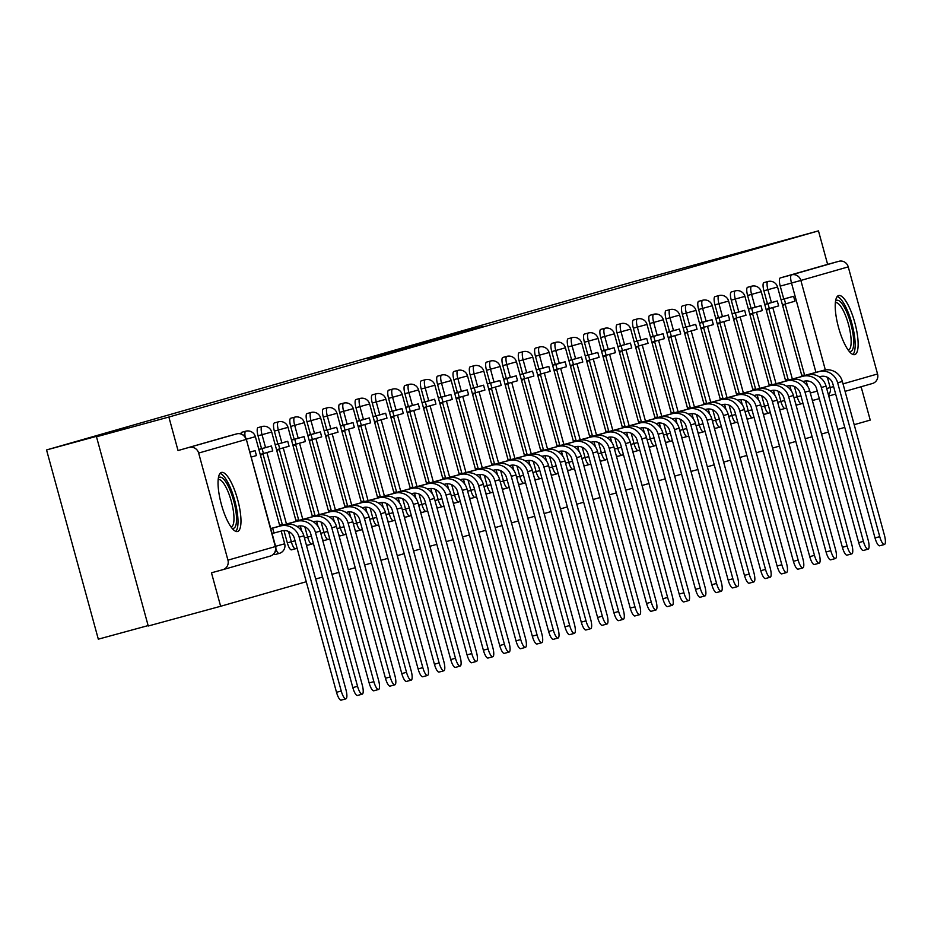 <?xml version="1.0" encoding="UTF-8"?>
<svg xmlns="http://www.w3.org/2000/svg" width="931" height="931" viewBox="0 0 931 931"><rect width="100%" height="100%" fill="white"/><g stroke="black" fill="none" stroke-linecap="round" stroke-linejoin="round"><path stroke-width="1.4" d="M366.989 358.714L435.266 340.118L366.989 358.714M795.621 403.6A7.844 2.176 74.8 0 0 797.355 404.857A7.844 2.176 74.8 0 0 797.367 404.857L801.358 403.775A7.844 2.176 -105.2 0 1 801.358 403.775A7.844 2.176 -105.2 0 1 797.204 396.804L794.376 386.47M779.305 408.278A7.844 2.176 74.8 0 0 781.039 409.535A7.844 2.176 74.8 0 0 781.051 409.535L785.042 408.453A7.844 2.176 -105.2 0 1 780.888 401.47L778.06 391.136M762.989 412.957A7.844 2.176 74.8 0 0 764.723 414.214L768.727 413.12A7.844 2.176 -105.2 0 1 764.56 406.149L761.744 395.815M746.674 417.635A7.844 2.176 74.8 0 0 748.408 418.892L752.399 417.798A7.844 2.176 -105.2 0 1 752.399 417.798A7.844 2.176 -105.2 0 1 748.245 410.827L745.417 400.493M730.346 422.313A7.844 2.176 74.8 0 0 732.08 423.57A7.844 2.176 74.8 0 0 732.092 423.57M714.03 426.992A7.844 2.176 74.8 0 0 715.764 428.248A7.844 2.176 74.8 0 0 715.776 428.248L719.768 427.154A7.844 2.176 -105.2 0 1 719.768 427.154A7.844 2.176 -105.2 0 1 715.613 420.184L712.785 409.849M697.715 431.67A7.844 2.176 74.8 0 0 699.449 432.927L703.452 431.833A7.844 2.176 -105.2 0 1 699.297 424.862L696.469 414.528M681.399 436.348A7.844 2.176 74.8 0 0 683.133 437.605A7.844 2.176 74.8 0 0 683.133 437.593M665.083 441.026A7.844 2.176 74.8 0 0 666.805 442.272A7.844 2.176 74.8 0 0 666.817 442.272L670.809 441.189A7.844 2.176 -105.2 0 1 666.654 434.218L663.826 423.884M648.756 445.705A7.844 2.176 74.8 0 0 650.49 446.95A7.844 2.176 74.8 0 0 650.501 446.95L654.493 445.868A7.844 2.176 -105.2 0 1 654.493 445.868A7.844 2.176 -105.2 0 1 650.338 438.897L647.51 428.563M632.44 450.371A7.844 2.176 74.8 0 0 634.174 451.628A7.844 2.176 74.8 0 0 634.186 451.628L638.177 450.546A7.844 2.176 -105.2 0 1 638.177 450.546A7.844 2.176 -105.2 0 1 634.023 443.575L631.195 433.229M616.124 455.05A7.844 2.176 74.8 0 0 617.858 456.306L621.85 455.212A7.844 2.176 -105.2 0 1 621.85 455.212A7.844 2.176 -105.2 0 1 617.695 448.242L614.867 437.907M599.808 459.728A7.844 2.176 74.8 0 0 601.531 460.985A7.844 2.176 74.8 0 0 601.542 460.985L605.534 459.891A7.844 2.176 -105.2 0 1 605.534 459.891A7.844 2.176 -105.2 0 1 601.379 452.92L598.552 442.586M583.481 464.406A7.844 2.176 74.8 0 0 585.215 465.663A7.844 2.176 74.8 0 0 585.227 465.663M567.165 469.084A7.844 2.176 74.8 0 0 568.899 470.341A7.844 2.176 74.8 0 0 568.911 470.341L572.902 469.247A7.844 2.176 -105.2 0 1 568.748 462.276L565.92 451.942M550.849 473.763A7.844 2.176 74.8 0 0 552.583 475.019L556.587 473.926A7.844 2.176 -105.2 0 1 552.432 466.955L549.604 456.621M534.534 478.441A7.844 2.176 74.8 0 0 536.268 479.698A7.844 2.176 74.8 0 0 536.268 479.686L540.259 478.604A7.844 2.176 -105.2 0 1 540.259 478.604A7.844 2.176 -105.2 0 1 536.105 471.633L533.277 461.299M518.218 483.119A7.844 2.176 74.8 0 0 519.94 484.376A7.844 2.176 74.8 0 0 519.952 484.364L523.944 483.282A7.844 2.176 -105.2 0 1 519.789 476.311L516.961 465.977M501.89 487.797A7.844 2.176 74.8 0 0 503.624 489.043A7.844 2.176 74.8 0 0 503.636 489.043L507.628 487.96A7.844 2.176 -105.2 0 1 507.628 487.96A7.844 2.176 -105.2 0 1 503.473 480.99L500.645 470.655M485.575 492.464A7.844 2.176 74.8 0 0 487.309 493.721A7.844 2.176 74.8 0 0 487.32 493.721L491.312 492.639A7.844 2.176 -105.2 0 1 491.312 492.639A7.844 2.176 -105.2 0 1 487.157 485.668L484.329 475.334M469.259 497.142A7.844 2.176 74.8 0 0 470.993 498.399L474.985 497.317A7.844 2.176 -105.2 0 1 474.985 497.317A7.844 2.176 -105.2 0 1 470.83 490.334L468.002 480M452.943 501.821A7.844 2.176 74.8 0 0 454.665 503.077A7.844 2.176 74.8 0 0 454.677 503.077L458.669 501.984A7.844 2.176 -105.2 0 1 458.669 501.984A7.844 2.176 -105.2 0 1 454.514 495.013L451.686 484.679M436.616 506.499A7.844 2.176 74.8 0 0 438.35 507.756A7.844 2.176 74.8 0 0 438.361 507.756M420.3 511.177A7.844 2.176 74.8 0 0 422.034 512.434A7.844 2.176 74.8 0 0 422.046 512.434L426.037 511.34A7.844 2.176 -105.2 0 1 421.883 504.369L419.055 494.035M403.984 515.855A7.844 2.176 74.8 0 0 405.718 517.112L409.721 516.018A7.844 2.176 -105.2 0 1 405.555 509.048L402.739 498.713M387.668 520.534A7.844 2.176 74.8 0 0 389.391 521.791A7.844 2.176 74.8 0 0 389.402 521.791L393.394 520.697A7.844 2.176 -105.2 0 1 393.394 520.697A7.844 2.176 -105.2 0 1 389.239 513.726L386.412 503.392M371.341 525.212A7.844 2.176 74.8 0 0 373.075 526.469A7.844 2.176 74.8 0 0 373.087 526.457L377.078 525.375A7.844 2.176 -105.2 0 1 372.924 518.404L370.096 508.07M355.025 529.89A7.844 2.176 74.8 0 0 356.759 531.135A7.844 2.176 74.8 0 0 356.771 531.135L360.763 530.053A7.844 2.176 -105.2 0 1 356.608 523.082L353.78 512.748M338.709 534.557A7.844 2.176 74.8 0 0 340.443 535.814L344.447 534.731A7.844 2.176 -105.2 0 1 340.292 527.761L337.464 517.427M322.394 539.235A7.844 2.176 74.8 0 0 324.128 540.492L328.119 539.41A7.844 2.176 -105.2 0 1 328.119 539.41A7.844 2.176 -105.2 0 1 323.965 532.439L321.137 522.093M306.078 543.913A7.844 2.176 74.8 0 0 307.8 545.17A7.844 2.176 74.8 0 0 307.812 545.17L311.804 544.076A7.844 2.176 -105.2 0 1 311.804 544.076A7.844 2.176 -105.2 0 1 307.649 537.106L304.821 526.771M283.967 530.565L287.33 542.878A7.844 2.176 74.8 0 0 291.484 549.849A7.844 2.176 74.8 0 0 291.496 549.849M273.877 553.829A7.844 2.176 74.8 0 0 275.169 554.527A7.844 2.176 74.8 0 0 275.18 554.527L279.172 553.433A7.844 2.176 -105.2 0 1 275.89 549.127M221.438 472.436A30.607 8.484 74.8 0 0 221.334 504.241A30.607 8.484 74.8 0 0 237.556 531.485A30.607 8.484 74.8 0 0 237.591 531.485A30.607 8.484 74.8 0 0 237.684 499.679A30.607 8.484 74.8 0 0 221.462 472.436A30.607 8.484 74.8 0 0 221.438 472.436M838.61 295.558A30.607 8.484 74.8 0 0 838.505 327.351A30.607 8.484 74.8 0 0 854.728 354.595A30.607 8.484 74.8 0 0 854.763 354.595A30.607 8.484 74.8 0 0 854.856 322.789A30.607 8.484 74.8 0 0 838.633 295.546A30.607 8.484 74.8 0 0 838.61 295.558M436.395 339.14L482.77 326.49L436.395 339.14M198.652 453.06L227.944 560.159A7.844 7.541 -106 0 1 222.835 569.679A7.844 7.541 -106 0 1 222.742 569.714L211.465 572.786L220.635 606.279L148.25 626.004L96.487 436.767L127.663 427.841L46.55 449.941L633.802 281.627L818.465 230.865L168.872 417.041L178.03 450.546L236.695 433.893A7.844 2.176 -105.2 0 1 236.695 433.881L225.418 436.965A7.844 2.176 -105.2 0 1 225.418 436.953A7.844 2.176 -105.2 0 1 225.43 436.953L236.695 433.881A7.844 7.541 -106 0 1 246.04 439.479L198.652 453.06A7.844 7.541 -106 0 0 189.307 447.474M96.487 436.767L168.872 417.041M383.886 353.885L450.837 335.649L383.921 353.978M383.141 354.048L466.803 331.075L383.141 354.048M807.573 386.086L806.153 380.907M804.663 375.449L785.124 304.041M783.751 298.991L780.225 286.108L791.501 283.036A7.844 2.176 -105.2 0 1 791.513 274.866L838.901 261.285A7.844 7.541 74 0 1 848.246 266.871L877.549 373.971A7.844 7.541 74 0 1 872.347 383.525L845.069 391.346L872.44 383.502M220.635 606.279L306.264 581.735M315.679 579.035L322.58 577.057M331.995 574.357L338.896 572.379M348.322 569.679L355.211 567.701M364.638 565.001L371.539 563.022M380.954 560.322L387.855 558.344M397.269 555.644L404.17 553.677M413.585 550.977L420.486 548.999M429.913 546.299L436.814 544.321M446.228 541.621L453.129 539.643M462.544 536.943L469.445 534.964M478.86 532.264L485.761 530.286M495.187 527.586L502.077 525.608M511.503 522.908L518.404 520.929M527.819 518.23L534.72 516.251M544.135 513.551L551.036 511.573M560.462 508.885L567.351 506.906M576.778 504.206L583.679 502.228M593.094 499.528L599.995 497.55M609.409 494.85L616.31 492.871M625.725 490.172L632.626 488.193M642.053 485.493L648.954 483.515M658.368 480.815L665.269 478.837M674.684 476.137L681.585 474.158M691 471.458L697.901 469.48M707.327 466.78L714.217 464.813M723.643 462.113L730.544 460.135M739.959 457.435L746.86 455.457M756.275 452.757L763.176 450.779M772.59 448.079L779.491 446.1M788.918 443.4L795.819 441.422M805.234 438.722L812.135 436.744M821.549 434.044L828.45 432.065M837.865 429.366L844.766 427.387M854.192 424.687L870.229 420.09L861.105 386.749M148.145 625.585L98.314 639.166L46.55 449.941M818.465 230.865L827.624 264.357L838.901 261.285M281.104 525.48L280.894 524.723L279.568 525.107M261.739 454.712L260.401 455.073L261.739 454.712L261.576 454.072M260.191 449.033L258.853 449.417M297.42 520.801L297.222 520.045L295.883 520.429M276.728 450.418L278.066 450.034L276.716 450.395M278.066 450.034L277.892 449.394M276.507 444.355L275.169 444.739M313.747 516.123L313.538 515.367L312.199 515.751M294.382 445.355L293.044 445.716L294.382 445.355L294.208 444.715M292.869 445.088L305.391 441.538L304.053 436.616L291.496 440.06M330.063 511.445L329.853 510.688L328.515 511.072M310.698 440.677L309.36 441.038L310.698 440.677L310.523 440.049M309.15 434.998L307.812 435.382M346.379 506.767L346.169 506.01L344.831 506.394M325.687 436.383L327.014 435.999L325.675 436.36M327.014 435.999L326.839 435.371M325.466 430.32L324.128 430.704M362.694 502.1L362.485 501.344L361.158 501.716M342.003 431.705L343.341 431.321L341.991 431.693M343.341 431.321L343.167 430.692M341.782 425.642L340.443 426.026M379.01 497.422L378.812 496.665L377.474 497.049M359.657 426.642L358.319 427.015L359.657 426.642L359.482 426.014M358.098 420.975L356.771 421.347M395.338 492.743L395.128 491.987L393.79 492.371M375.973 421.964L374.634 422.337L375.973 421.964L375.798 421.336M374.425 416.297L373.087 416.681M411.653 488.065L411.444 487.309L410.106 487.693M392.288 417.297L390.95 417.658L392.288 417.297L392.114 416.657M390.741 411.618L389.402 412.002M427.969 483.387L427.76 482.63L426.433 483.014M407.278 413.003L408.604 412.619L407.266 412.98M408.604 412.619L408.441 411.979M407.056 406.94L405.718 407.324M444.285 478.709L444.087 477.952L442.749 478.336M424.932 407.941L423.593 408.302L424.932 407.941L424.757 407.301M423.372 402.262L422.034 402.646M460.612 474.03L460.403 473.274L459.064 473.658M441.247 403.263L439.909 403.623L441.247 403.263L441.073 402.623M439.735 402.995L452.268 399.446L450.918 394.523L438.361 397.968M476.928 469.352L476.719 468.596L475.38 468.98M456.225 398.968L457.563 398.584L456.225 398.945M457.563 398.584L457.389 397.944M456.015 392.905L454.677 393.289M493.244 464.674L493.034 463.917L491.696 464.301M473.879 393.906L472.541 394.267L473.879 393.906L473.704 393.278M472.331 388.227L470.993 388.611M509.56 460.007L509.35 459.239L508.023 459.623M488.868 389.612L490.206 389.228L488.856 389.6M490.206 389.228L490.032 388.599M488.647 383.549L487.309 383.933M525.887 455.329L525.678 454.572L524.339 454.945M506.522 384.55L505.184 384.922L506.522 384.55L506.348 383.921M504.963 378.882L503.636 379.254M542.203 450.651L541.993 449.894L540.655 450.278M522.838 379.871L521.5 380.244L522.838 379.871L522.663 379.243M521.29 374.204L519.952 374.576M558.519 445.972L558.309 445.216L556.971 445.6M537.827 375.577L539.154 375.193L537.815 375.565M539.154 375.193L538.979 374.565M537.606 369.526L536.268 369.91M574.834 441.294L574.625 440.538L573.298 440.922M555.481 370.526L554.131 370.887L555.481 370.526L555.307 369.886M553.922 364.847L552.583 365.231M591.15 436.616L590.952 435.859L589.614 436.243M571.797 365.848L570.459 366.209L571.797 365.848L571.622 365.208M570.238 360.169L568.911 360.553M607.478 431.937L607.268 431.181L605.93 431.565M586.774 361.554L588.113 361.17L586.774 361.531M588.113 361.17L587.938 360.53M586.565 355.491L585.227 355.875M623.793 427.259L623.584 426.503L622.245 426.887M604.428 356.492L603.09 356.852L604.428 356.492L604.254 355.851M602.881 350.812L601.542 351.196M640.109 422.581L639.9 421.824L638.573 422.209M619.418 352.197L620.744 351.813L619.406 352.174M620.744 351.813L620.581 351.185M619.196 346.134L617.858 346.518M656.425 417.914L656.227 417.146L654.889 417.53M635.733 347.519L637.072 347.135L635.722 347.496M637.072 347.135L636.897 346.507M635.512 341.456L634.174 341.84M672.752 413.236L672.543 412.48L671.204 412.852M653.387 342.457L652.049 342.829L653.387 342.457L653.213 341.828M651.828 336.778L650.501 337.162M689.068 408.558L688.859 407.801L687.52 408.185M668.365 338.162L669.703 337.778L668.365 338.151M669.703 337.778L669.529 337.15M668.155 332.111L666.817 332.483M705.384 403.879L705.174 403.123L703.836 403.507M686.019 333.1L684.681 333.473L686.019 333.1L685.844 332.472M684.471 327.433L683.133 327.817M721.7 399.201L721.49 398.445L720.163 398.829M702.346 328.434L700.996 328.794L702.346 328.434L702.172 327.793M700.787 322.754L699.449 323.138M738.015 394.523L737.817 393.766L736.479 394.15M717.324 324.139L718.662 323.755L717.324 324.116M718.662 323.755L718.488 323.115M717.103 318.076L715.776 318.46M754.343 389.845L754.133 389.088L752.795 389.472M734.978 319.077L733.64 319.438L734.978 319.077L734.803 318.437M733.43 313.398L732.092 313.782M770.659 385.166L770.449 384.41L769.111 384.794M749.955 314.783L751.294 314.399L749.955 314.759M751.294 314.399L751.119 313.759M749.746 308.72L748.408 309.104M786.974 380.488L786.765 379.732L785.438 380.116M767.61 309.72L766.271 310.081L767.61 309.72L767.447 309.08M766.097 309.453L778.63 305.903L777.28 300.981L764.723 304.425M791.257 390.764L789.837 385.585M788.336 380.116L768.808 308.72M767.423 303.669L763.897 290.786L767.9 289.692A7.844 2.176 -105.2 0 1 767.935 281.523L763.932 282.617A7.844 2.176 74.8 0 0 763.897 290.786M774.941 395.442L773.521 390.264M772.02 384.794L752.492 313.386M751.108 308.347L747.581 295.464L751.585 294.371A7.844 2.176 -105.2 0 1 751.608 286.201L747.616 287.295A7.844 2.176 74.8 0 0 747.581 295.464M758.614 400.121L757.194 394.942M755.704 389.472L736.165 318.065M734.792 313.025L731.266 300.143L735.269 299.049A7.844 2.176 -105.2 0 1 735.292 290.879L731.289 291.973A7.844 2.176 74.8 0 0 731.266 300.143M742.298 404.799L740.878 399.608M739.389 394.15L719.849 322.743M718.476 317.704L714.95 304.821L718.953 303.727A7.844 2.176 -105.2 0 1 718.976 295.558L714.973 296.652A7.844 2.176 74.8 0 0 714.95 304.821M725.982 409.477L724.562 404.287M723.073 398.829L703.533 327.421M702.149 322.382L698.622 309.499L702.626 308.405A7.844 2.176 -105.2 0 1 702.661 300.236L698.657 301.318A7.844 2.176 74.8 0 0 698.622 309.499M709.666 414.155L708.247 408.965M706.745 403.507L687.218 332.099M685.833 327.06L682.307 314.166L686.31 313.084A7.844 2.176 -105.2 0 1 686.345 304.914L682.342 305.996A7.844 2.176 74.8 0 0 682.307 314.166M693.339 418.834L691.919 413.643M690.43 408.185L670.89 336.778M669.517 331.739L665.991 318.844L669.994 317.762A7.844 2.176 -105.2 0 1 670.017 309.592L666.026 310.675A7.844 2.176 74.8 0 0 665.991 318.844M677.023 423.512L675.603 418.322M674.114 412.864L654.574 341.456M653.201 336.417L649.675 323.523L653.678 322.44A7.844 2.176 -105.2 0 1 653.702 314.259L649.698 315.353A7.844 2.176 74.8 0 0 649.675 323.523M660.707 428.179L659.288 423M657.798 417.542L638.259 346.134M636.885 341.083L633.359 328.201L637.351 327.107A7.844 2.176 -105.2 0 1 637.386 318.937L633.383 320.031A7.844 2.176 74.8 0 0 633.359 328.201M644.392 432.857L642.972 427.678M641.471 422.209L621.943 350.812M620.558 345.762L617.032 332.879L621.035 331.785A7.844 2.176 -105.2 0 1 621.07 323.616L617.067 324.71A7.844 2.176 74.8 0 0 617.032 332.879M628.064 437.535L626.656 432.356M625.155 426.887L605.627 355.479M604.242 350.44L600.716 337.557L604.719 336.463A7.844 2.176 -105.2 0 1 604.743 328.294L600.751 329.388A7.844 2.176 74.8 0 0 600.716 337.557M611.748 442.213L610.329 437.035M608.839 431.565L589.3 360.157M587.927 355.118L584.4 342.236L588.404 341.142A7.844 2.176 -105.2 0 1 588.427 332.972L584.424 334.066A7.844 2.176 74.8 0 0 584.4 342.236M595.433 446.892L594.013 441.701M592.523 436.243L572.984 364.836M571.611 359.797L568.085 346.914L572.076 345.82A7.844 2.176 -105.2 0 1 572.111 337.65L568.108 338.744A7.844 2.176 74.8 0 0 568.085 346.914M579.117 451.57L577.697 446.38M576.196 440.922L556.668 369.514M555.283 364.475L551.757 351.592L555.76 350.498A7.844 2.176 -105.2 0 1 555.795 342.329L551.792 343.411A7.844 2.176 74.8 0 0 551.757 351.592M562.801 456.248L561.381 451.058M559.88 445.6L540.352 374.192M538.968 369.153L535.441 356.259L539.445 355.177A7.844 2.176 -105.2 0 1 539.48 347.007L535.476 348.089A7.844 2.176 74.8 0 0 535.441 356.259M546.474 460.926L545.054 455.736M543.564 450.278L524.025 378.87M522.652 373.831L519.126 360.937L523.129 359.855A7.844 2.176 -105.2 0 1 523.152 351.685L519.149 352.768A7.844 2.176 74.8 0 0 519.126 360.937M530.158 465.605L528.738 460.414M527.249 454.956L507.709 383.549M506.336 378.51L502.81 365.615L506.813 364.533A7.844 2.176 -105.2 0 1 506.836 356.352L502.833 357.446A7.844 2.176 74.8 0 0 502.81 365.615M513.842 470.271L512.422 465.093M510.933 459.635L491.393 388.227M490.009 383.176L486.494 370.294L490.486 369.2A7.844 2.176 -105.2 0 1 490.521 361.03L486.517 362.124A7.844 2.176 74.8 0 0 486.494 370.294M497.526 474.95L496.107 469.771M494.605 464.301L475.078 392.905M473.693 387.855L470.167 374.972L474.17 373.878A7.844 2.176 -105.2 0 1 474.205 365.708L470.202 366.802A7.844 2.176 74.8 0 0 470.167 374.972M481.199 479.628L479.791 474.449M478.29 468.98L458.762 397.584M457.377 392.533L453.851 379.65L457.854 378.556A7.844 2.176 -105.2 0 1 457.877 370.387L453.886 371.481A7.844 2.176 74.8 0 0 453.851 379.65M464.883 484.306L463.463 479.128M461.974 473.658L442.434 402.25M441.061 397.211L437.535 384.328L441.538 383.235A7.844 2.176 -105.2 0 1 441.562 375.065L437.558 376.159A7.844 2.176 74.8 0 0 437.535 384.328M448.567 488.984L447.148 483.806M445.658 478.336L426.119 406.928M424.745 401.889L421.219 389.007L425.211 387.913A7.844 2.176 -105.2 0 1 425.246 379.743L421.243 380.837A7.844 2.176 74.8 0 0 421.219 389.007M432.252 493.663L430.832 488.472M429.331 483.014L409.803 411.607M408.418 406.568L404.892 393.685L408.895 392.591A7.844 2.176 -105.2 0 1 408.93 384.422L404.927 385.515A7.844 2.176 74.8 0 0 404.892 393.685M415.924 498.341L414.516 493.151M413.015 487.693L393.487 416.285M392.102 411.246L388.576 398.363L392.579 397.269A7.844 2.176 -105.2 0 1 392.603 389.1L388.611 390.182A7.844 2.176 74.8 0 0 388.576 398.363M399.608 503.019L398.189 497.829M396.699 492.371L377.16 420.963M375.787 415.924L372.26 403.03L376.264 401.948A7.844 2.176 -105.2 0 1 376.287 393.778L372.284 394.86A7.844 2.176 74.8 0 0 372.26 403.03M383.293 507.698L381.873 502.507M380.383 497.049L360.844 425.642M359.471 420.603L355.945 407.708L359.936 406.626A7.844 2.176 -105.2 0 1 359.971 398.456L355.968 399.539A7.844 2.176 74.8 0 0 355.945 407.708M366.977 512.376L365.557 507.186M364.068 501.728L344.528 430.32M343.143 425.269L339.617 412.386L343.62 411.304A7.844 2.176 -105.2 0 1 343.655 403.123L339.652 404.217A7.844 2.176 74.8 0 0 339.617 412.386M350.661 517.042L349.241 511.864M347.74 506.406L328.212 434.998M326.828 429.947L323.301 417.065L327.305 415.971A7.844 2.176 -105.2 0 1 327.34 407.801L323.336 408.895A7.844 2.176 74.8 0 0 323.301 417.065M334.334 521.721L332.914 516.542M331.424 511.072L311.885 439.676M310.512 434.626L306.986 421.743L310.989 420.649A7.844 2.176 -105.2 0 1 311.012 412.48L307.021 413.573A7.844 2.176 74.8 0 0 306.986 421.743M318.018 526.399L316.598 521.22M315.109 515.751L295.569 444.343M294.196 439.304L290.67 426.421L294.673 425.327A7.844 2.176 -105.2 0 1 294.696 417.158L290.693 418.252A7.844 2.176 74.8 0 0 290.67 426.421M301.702 531.077L300.282 525.899M298.793 520.429L279.253 449.021M277.869 443.982L274.354 431.1L278.346 430.006A7.844 2.176 -105.2 0 1 278.381 421.836L274.377 422.93A7.844 2.176 74.8 0 0 274.354 431.1M282.465 525.107L262.938 453.7M261.553 448.661L258.027 435.778L262.03 434.684A7.844 2.176 -105.2 0 1 262.065 426.514L258.062 427.608A7.844 2.176 74.8 0 0 258.027 435.778M782.377 299.363L781.039 299.747M803.29 375.81L803.092 375.053L801.754 375.437M783.937 305.042L782.599 305.403L783.937 305.042L783.762 304.414M245.167 436.918A7.844 2.176 -105.2 0 1 245.737 431.193L241.746 432.275A7.844 2.176 74.8 0 0 240.92 433.916M813.671 400.179L819.303 398.654L813.682 400.179A7.844 2.176 -105.2 0 1 813.671 400.179A7.844 2.176 -105.2 0 1 811.948 398.934M827.624 264.357L780.236 277.938A7.844 2.176 74.8 0 0 780.225 286.108M178.03 450.546L225.418 436.965M373.308 356.934L436.662 339.64L373.319 356.969M403.775 348.334L421.371 343.551L403.775 348.334M345.913 698.844L341.177 700.135A8.833 2.444 -105.2 0 1 336.51 692.292L341.235 691A8.833 2.444 74.8 0 0 345.913 698.844A8.833 2.444 74.8 0 0 345.936 689.65L303.855 535.814A15.699 15.082 -106 0 0 285.165 524.642L270.723 528.54M341.235 691L299.154 537.164A15.699 15.082 -106 0 0 280.452 525.992L272.643 528.121L273.982 533.032L281.802 530.903A10.59 10.183 74 0 1 294.417 538.444L336.51 692.292M273.982 533.032L272.096 533.579M251.172 457.086L256.444 455.573L255.094 450.651L249.822 452.163M255.094 450.651L249.811 452.094M272.643 528.121L270.758 528.657M218.343 478.127A26.487 7.343 -105.2 0 1 228.246 486.18A26.487 7.343 -105.2 0 1 236.218 513.772A26.487 7.343 -105.2 0 1 231.982 528.168M231.051 526.946A24.52 6.796 74.8 0 0 231.237 526.911A24.52 6.796 74.8 0 0 233.681 513.458A24.52 6.796 74.8 0 0 218.343 479.593A24.52 6.796 74.8 0 0 218.168 479.64M235.799 531.357A30.409 8.437 74.8 0 0 237.638 515.402A30.409 8.437 74.8 0 0 220.019 473.437M835.514 301.237A26.487 7.343 -105.2 0 1 845.418 309.301A26.487 7.343 -105.2 0 1 853.39 336.882A26.487 7.343 -105.2 0 1 849.153 351.278M848.222 350.056A24.52 6.796 74.8 0 0 848.409 350.021A24.52 6.796 74.8 0 0 850.853 336.568A24.52 6.796 74.8 0 0 835.514 302.703A24.52 6.796 74.8 0 0 835.34 302.761M852.971 354.467A30.409 8.437 74.8 0 0 854.809 338.523A30.409 8.437 74.8 0 0 837.19 296.547M362.229 694.165L357.504 695.457A8.833 2.444 -105.2 0 1 352.826 687.613L357.551 686.322A8.833 2.444 74.8 0 0 362.229 694.165A8.833 2.444 74.8 0 0 362.264 684.972L320.171 531.135A15.699 15.082 -106 0 0 301.481 519.964L279.766 525.84M297.07 526.515L298.118 526.224A10.59 10.183 74 0 1 310.733 533.777L352.826 687.613M260.226 454.444L272.76 450.895L271.41 445.972L258.888 449.522M271.41 445.972L260.133 449.045M263.45 453.56L262.1 448.637M357.551 686.322L315.469 532.485A15.699 15.082 -106 0 0 296.78 521.313L279.8 525.968M288.959 523.443L289.145 524.13M378.545 689.487L373.82 690.779A8.833 2.444 -105.2 0 1 369.142 682.935L373.866 681.655A8.833 2.444 74.8 0 0 378.545 689.487A8.833 2.444 74.8 0 0 378.58 680.305L336.487 526.457A15.699 15.082 -106 0 0 317.797 515.285L296.081 521.174M313.386 521.837L314.445 521.558A10.59 10.183 74 0 1 327.06 529.099L369.142 682.935M276.554 449.766L289.076 446.217L287.737 441.294L275.204 444.843M287.737 441.294L276.46 444.366M279.766 448.882L278.427 443.971M373.866 681.655L331.785 527.807A15.699 15.082 -106 0 0 313.095 516.635L296.116 521.29M305.275 518.765L305.461 519.451M394.86 684.82L390.136 686.1A8.833 2.444 -105.2 0 1 385.457 678.257L390.194 676.977A8.833 2.444 74.8 0 0 394.86 684.82A8.833 2.444 74.8 0 0 394.895 675.627L352.814 521.779A15.699 15.082 -106 0 0 334.124 510.607L312.397 516.496M329.702 517.159L330.761 516.88A10.59 10.183 74 0 1 343.376 524.421L385.457 678.257M304.053 436.616L291.519 440.165M296.081 444.203L294.743 439.292M390.194 676.977L348.101 523.129A15.699 15.082 -106 0 0 329.411 511.957L312.432 516.612M321.591 514.087L321.777 514.773M411.188 680.142L406.451 681.422A8.833 2.444 -105.2 0 1 401.785 673.578L406.51 672.298A8.833 2.444 74.8 0 0 411.188 680.142A8.833 2.444 74.8 0 0 411.211 670.948L369.13 517.101A15.699 15.082 -106 0 0 350.44 505.929L328.724 511.817M346.018 512.481L347.077 512.201A10.59 10.183 74 0 1 359.692 519.742L401.785 673.578M309.185 440.41L321.719 436.86L320.369 431.937L307.835 435.487M320.369 431.937L309.092 435.01M312.409 439.537L311.059 434.614M406.51 672.298L364.417 518.451A15.699 15.082 -106 0 0 345.727 507.279L328.748 511.934M337.906 509.408L338.104 510.095M427.504 675.464L422.779 676.756A8.833 2.444 -105.2 0 1 418.1 668.912L422.825 667.62A8.833 2.444 74.8 0 0 427.504 675.464A8.833 2.444 74.8 0 0 427.538 666.27L385.446 512.422A15.699 15.082 -106 0 0 366.756 501.25L345.04 507.139M362.345 507.814L363.393 507.523A10.59 10.183 74 0 1 376.008 515.064L418.1 668.912M325.501 435.731L338.034 432.182L336.685 427.271L324.163 430.809M336.685 427.271L325.408 430.343M328.724 434.858L327.375 429.936M422.825 667.62L380.744 513.772A15.699 15.082 -106 0 0 362.054 502.6L345.075 507.255M354.234 504.73L354.42 505.417M443.819 670.785L439.095 672.077A8.833 2.444 -105.2 0 1 434.416 664.234L439.141 662.942A8.833 2.444 74.8 0 0 443.819 670.785A8.833 2.444 74.8 0 0 443.854 661.592L401.761 507.744A15.699 15.082 -106 0 0 383.072 496.572L361.356 502.461M378.661 503.136L379.72 502.845A10.59 10.183 74 0 1 392.335 510.386L434.416 664.234M341.817 431.053L354.35 427.504L353 422.593L340.478 426.13M353 422.593L341.735 425.665M345.04 430.18L343.69 425.258M439.141 662.942L397.06 509.094A15.699 15.082 -106 0 0 378.37 497.922L361.391 502.589M370.55 500.052L370.736 500.738M460.135 666.107L455.41 667.399A8.833 2.444 -105.2 0 1 450.732 659.555L455.468 658.264A8.833 2.444 74.8 0 0 460.135 666.107A8.833 2.444 74.8 0 0 460.17 656.914L418.089 503.077A15.699 15.082 -106 0 0 399.399 491.894L377.672 497.782M394.977 498.457L396.036 498.166A10.59 10.183 74 0 1 408.651 505.708L450.732 659.555M358.144 426.375L370.666 422.837L369.328 417.914L356.794 421.452M369.328 417.914L358.051 420.987M361.356 425.502L360.018 420.579M455.468 658.264L413.376 504.416A15.699 15.082 -106 0 0 394.686 493.244L377.707 497.91M386.865 495.373L387.052 496.06M476.451 661.429L471.726 662.721A8.833 2.444 -105.2 0 1 467.059 654.877L471.784 653.585A8.833 2.444 74.8 0 0 476.451 661.429A8.833 2.444 74.8 0 0 476.486 652.235L434.405 498.399A15.699 15.082 -106 0 0 415.715 487.216L393.999 493.104M411.293 493.779L412.352 493.488A10.59 10.183 74 0 1 424.967 501.029L467.059 654.877M374.46 421.696L386.993 418.159L385.643 413.236L373.11 416.785M385.643 413.236L374.367 416.308M377.683 420.824L376.333 415.901M471.784 653.585L429.691 499.749A15.699 15.082 -106 0 0 411.002 488.566L394.022 493.232M403.181 490.695L403.379 491.393M492.778 656.751L488.042 658.042A8.833 2.444 -105.2 0 1 483.375 650.199L488.1 648.907A8.833 2.444 74.8 0 0 492.778 656.751A8.833 2.444 74.8 0 0 492.813 647.557L450.72 493.721A15.699 15.082 -106 0 0 432.031 482.549L410.315 488.426M427.62 489.101L428.667 488.81A10.59 10.183 74 0 1 441.282 496.351L483.375 650.199M390.776 417.018L403.309 413.48L401.959 408.558L389.426 412.107M401.959 408.558L390.683 411.63M393.999 416.145L392.649 411.223M488.1 648.907L446.019 495.071A15.699 15.082 -106 0 0 427.329 483.887L410.35 488.554M419.509 486.029L419.695 486.715M509.094 652.072L504.369 653.364A8.833 2.444 -105.2 0 1 499.691 645.52L504.416 644.229A8.833 2.444 74.8 0 0 509.094 652.072A8.833 2.444 74.8 0 0 509.129 642.879L467.036 489.043A15.699 15.082 -106 0 0 448.346 477.871L426.631 483.748M443.936 484.423L444.983 484.132A10.59 10.183 74 0 1 457.598 491.673L499.691 645.52M407.091 412.352L419.625 408.802L418.275 403.879L405.753 407.429M418.275 403.879L407.01 406.952M410.315 411.467L408.965 406.544M504.416 644.229L462.335 490.393A15.699 15.082 -106 0 0 443.645 479.221L426.666 483.876M435.824 481.35L436.011 482.037M525.41 647.394L520.685 648.686A8.833 2.444 -105.2 0 1 516.007 640.842L520.732 639.55A8.833 2.444 74.8 0 0 525.41 647.394A8.833 2.444 74.8 0 0 525.445 638.212L483.364 484.364A15.699 15.082 -106 0 0 464.662 473.192L442.947 479.081M460.251 479.744L461.31 479.453A10.59 10.183 74 0 1 473.926 487.006L516.007 640.842M423.419 407.673L435.941 404.124L434.602 399.201L422.069 402.751M434.602 399.201L423.326 402.273M426.631 406.789L425.292 401.866M520.732 639.55L478.65 485.714A15.699 15.082 -106 0 0 459.961 474.542L442.981 479.197M452.14 476.672L452.326 477.359M541.726 642.727L537.001 644.008A8.833 2.444 -105.2 0 1 532.323 636.164L537.059 634.884A8.833 2.444 74.8 0 0 541.726 642.727A8.833 2.444 74.8 0 0 541.761 633.534L499.679 479.686A15.699 15.082 -106 0 0 480.99 468.514L459.262 474.403M476.567 475.066L477.626 474.787A10.59 10.183 74 0 1 490.241 482.328L532.323 636.164M450.918 394.523L438.385 398.072M442.958 402.111L441.608 397.2M537.059 634.884L494.966 481.036A15.699 15.082 -106 0 0 476.276 469.864L459.297 474.519M468.456 471.994L468.642 472.68M558.053 638.049L553.317 639.329A8.833 2.444 -105.2 0 1 548.65 631.486L553.375 630.206A8.833 2.444 74.8 0 0 558.053 638.049A8.833 2.444 74.8 0 0 558.076 628.856L515.995 475.008A15.699 15.082 -106 0 0 497.305 463.836L475.59 469.724M492.883 470.388L493.942 470.108A10.59 10.183 74 0 1 506.557 477.65L548.65 631.486M456.05 398.317L468.584 394.767L467.234 389.845L454.7 393.394M467.234 389.845L455.957 392.917M459.274 397.432L457.924 392.521M553.375 630.206L511.282 476.358A15.699 15.082 -106 0 0 492.592 465.186L475.625 469.841M484.772 467.315L484.97 468.002M574.369 633.371L569.644 634.651A8.833 2.444 -105.2 0 1 564.966 626.819L569.691 625.527A8.833 2.444 74.8 0 0 574.369 633.371A8.833 2.444 74.8 0 0 574.404 624.177L532.311 470.33A15.699 15.082 -106 0 0 513.621 459.158L491.905 465.046M509.21 465.709L510.258 465.43A10.59 10.183 74 0 1 522.873 472.971L564.966 626.819M472.366 393.638L484.9 390.089L483.55 385.178L471.028 388.716M483.55 385.178L472.273 388.25M475.59 392.766L474.24 387.843M569.691 625.527L527.609 471.68A15.699 15.082 -106 0 0 508.92 460.508L491.94 465.163M501.099 462.637L501.285 463.324M590.685 628.693L585.96 629.984A8.833 2.444 -105.2 0 1 581.281 622.141L586.006 620.849A8.833 2.444 74.8 0 0 590.685 628.693A8.833 2.444 74.8 0 0 590.72 619.499L548.627 465.651A15.699 15.082 -106 0 0 529.937 454.479L508.221 460.368M525.526 461.043L526.585 460.752A10.59 10.183 74 0 1 539.2 468.293L581.281 622.141M488.694 388.96L501.215 385.411L499.877 380.5L487.344 384.038M499.877 380.5L488.6 383.572M491.905 388.087L490.567 383.165M586.006 620.849L543.925 467.001A15.699 15.082 -106 0 0 525.235 455.829L508.256 460.484M517.415 457.959L517.601 458.646M607 624.014L602.276 625.306A8.833 2.444 -105.2 0 1 597.597 617.462L602.334 616.171A8.833 2.444 74.8 0 0 607 624.014A8.833 2.444 74.8 0 0 607.035 614.821L564.954 460.973A15.699 15.082 -106 0 0 546.264 449.801L524.537 455.69M541.842 456.365L542.901 456.074A10.59 10.183 74 0 1 555.516 463.615L597.597 617.462M505.009 384.282L517.531 380.744L516.193 375.821L503.659 379.359M516.193 375.821L504.916 378.894M508.221 383.409L506.883 378.486M602.334 616.171L560.241 462.323A15.699 15.082 -106 0 0 541.551 451.151L524.572 455.818M533.731 453.281L533.917 453.967M623.328 619.336L618.591 620.628A8.833 2.444 -105.2 0 1 613.925 612.784L618.65 611.492A8.833 2.444 74.8 0 0 623.328 619.336A8.833 2.444 74.8 0 0 623.351 610.142L581.27 456.306A15.699 15.082 -106 0 0 562.58 445.123L540.864 451.011M558.158 451.686L559.217 451.395A10.59 10.183 74 0 1 571.832 458.936L613.925 612.784M521.325 379.604L533.859 376.066L532.509 371.143L519.975 374.693M532.509 371.143L521.232 374.215M524.549 378.731L523.199 373.808M618.65 611.492L576.557 457.656A15.699 15.082 -106 0 0 557.867 446.473L540.888 451.139M550.046 448.602L550.244 449.301M639.644 614.658L634.907 615.95A8.833 2.444 -105.2 0 1 630.24 608.106L634.965 606.814A8.833 2.444 74.8 0 0 639.644 614.658A8.833 2.444 74.8 0 0 639.678 605.464L597.586 451.628A15.699 15.082 -106 0 0 578.896 440.456L557.18 446.333M574.485 447.008L575.533 446.717A10.59 10.183 74 0 1 588.148 454.258L630.24 608.106M537.641 374.925L550.174 371.388L548.825 366.465L536.303 370.014M548.825 366.465L537.548 369.537M540.864 374.053L539.515 369.13M634.965 606.814L592.884 452.978A15.699 15.082 -106 0 0 574.194 441.794L557.215 446.461M566.374 443.936L566.56 444.622M655.959 609.98L651.235 611.271A8.833 2.444 -105.2 0 1 646.556 603.428L651.281 602.136A8.833 2.444 74.8 0 0 655.959 609.98A8.833 2.444 74.8 0 0 655.994 600.786L613.901 446.95A15.699 15.082 -106 0 0 595.212 435.778L573.496 441.655M590.801 442.33L591.848 442.039A10.59 10.183 74 0 1 604.475 449.58L646.556 603.428M553.957 370.259L566.49 366.709L565.14 361.787L552.618 365.336M565.14 361.787L553.875 364.859M557.18 369.374L555.83 364.452M651.281 602.136L609.2 448.3A15.699 15.082 -106 0 0 590.51 437.128L573.531 441.783M582.69 439.257L582.876 439.944M672.275 605.301L667.55 606.593A8.833 2.444 -105.2 0 1 662.872 598.749L667.608 597.458A8.833 2.444 74.8 0 0 672.275 605.301A8.833 2.444 74.8 0 0 672.31 596.119L630.229 442.272A15.699 15.082 -106 0 0 611.539 431.1L589.812 436.976M607.117 437.651L608.176 437.361A10.59 10.183 74 0 1 620.791 444.913L662.872 598.749M570.284 365.58L582.806 362.031L581.468 357.108L568.934 360.658M581.468 357.108L570.191 360.181M573.496 364.696L572.158 359.773M667.608 597.458L625.516 443.622A15.699 15.082 -106 0 0 606.826 432.45L589.847 437.105M599.005 434.579L599.192 435.266M688.591 600.623L683.866 601.915A8.833 2.444 -105.2 0 1 679.188 594.071L683.924 592.791A8.833 2.444 74.8 0 0 688.591 600.623A8.833 2.444 74.8 0 0 688.626 591.441L646.545 437.593A15.699 15.082 -106 0 0 627.855 426.421L606.128 432.31M623.433 432.973L624.492 432.694A10.59 10.183 74 0 1 637.107 440.235L679.188 594.071M586.6 360.902L599.133 357.353L597.783 352.43L585.25 355.979M597.783 352.43L586.507 355.502M589.823 360.018L588.473 355.107M683.924 592.791L641.831 438.943A15.699 15.082 -106 0 0 623.142 427.771L606.162 432.426M615.321 429.901L615.507 430.588M704.918 595.956L700.182 597.237A8.833 2.444 -105.2 0 1 695.515 589.393L700.24 588.113A8.833 2.444 74.8 0 0 704.918 595.956A8.833 2.444 74.8 0 0 704.942 586.763L662.86 432.915A15.699 15.082 -106 0 0 644.171 421.743L622.455 427.632M639.76 428.295L640.807 428.016A10.59 10.183 74 0 1 653.422 435.557L695.515 589.393M602.916 356.224L615.449 352.674L614.099 347.752L601.566 351.301M614.099 347.752L602.822 350.824M606.139 355.339L604.789 350.428M700.24 588.113L658.159 434.265A15.699 15.082 -106 0 0 639.469 423.093L622.49 427.748M631.649 425.223L631.835 425.909M721.234 591.278L716.509 592.558A8.833 2.444 -105.2 0 1 711.831 584.715L716.556 583.434A8.833 2.444 74.8 0 0 721.234 591.278A8.833 2.444 74.8 0 0 721.269 582.084L679.176 428.237A15.699 15.082 -106 0 0 660.486 417.065L638.771 422.953M656.076 423.617L657.123 423.337A10.59 10.183 74 0 1 669.738 430.878L711.831 584.715M619.231 351.546L631.765 347.996L630.415 343.074L617.893 346.623M630.415 343.074L619.138 346.146M622.455 350.673L621.105 345.75M716.556 583.434L674.475 429.587A15.699 15.082 -106 0 0 655.785 418.415L638.806 423.07M647.964 420.544L648.151 421.231M737.55 586.6L732.825 587.892A8.833 2.444 -105.2 0 1 728.147 580.048L732.872 578.756A8.833 2.444 74.8 0 0 737.55 586.6A8.833 2.444 74.8 0 0 737.585 577.406L695.492 423.558A15.699 15.082 -106 0 0 676.802 412.386L655.087 418.275M672.391 418.95L673.45 418.659A10.59 10.183 74 0 1 686.066 426.2L728.147 580.048M635.559 346.867L648.081 343.318L646.742 338.407L634.209 341.945M646.742 338.407L635.466 341.479M638.771 345.995L637.432 341.072M732.872 578.756L690.79 424.908A15.699 15.082 -106 0 0 672.101 413.736L655.121 418.391M664.28 415.866L664.466 416.553M753.866 581.922L749.141 583.213A8.833 2.444 -105.2 0 1 744.463 575.37L749.199 574.078A8.833 2.444 74.8 0 0 753.866 581.922A8.833 2.444 74.8 0 0 753.901 572.728L711.819 418.88A15.699 15.082 -106 0 0 693.13 407.708L671.402 413.597M688.707 414.272L689.766 413.981A10.59 10.183 74 0 1 702.381 421.522L744.463 575.37M651.875 342.189L664.397 338.64L663.058 333.729L650.525 337.266M663.058 333.729L651.781 336.801M655.087 341.316L653.748 336.394M749.199 574.078L707.106 420.23A15.699 15.082 -106 0 0 688.416 409.058L671.437 413.725M680.596 411.188L680.782 411.874M770.193 577.243L765.457 578.535A8.833 2.444 -105.2 0 1 760.79 570.691L765.515 569.4A8.833 2.444 74.8 0 0 770.193 577.243A8.833 2.444 74.8 0 0 770.216 568.05L728.135 414.214A15.699 15.082 -106 0 0 709.445 403.03L687.73 408.918M705.023 409.593L706.082 409.303A10.59 10.183 74 0 1 718.697 416.844L760.79 570.691M668.19 337.511L680.724 333.973L679.374 329.05L666.84 332.588M679.374 329.05L668.097 332.123M671.414 336.638L670.064 331.715M765.515 569.4L723.422 415.552A15.699 15.082 -106 0 0 704.732 404.38L687.753 409.046M696.912 406.51L697.11 407.196M786.509 572.565L781.784 573.857A8.833 2.444 -105.2 0 1 777.106 566.013L781.831 564.721A8.833 2.444 74.8 0 0 786.509 572.565A8.833 2.444 74.8 0 0 786.544 563.371L744.451 409.535A15.699 15.082 -106 0 0 725.761 398.352L704.045 404.24M721.35 404.915L722.398 404.624A10.59 10.183 74 0 1 735.013 412.165L777.106 566.013M684.506 332.833L697.04 329.295L695.69 324.372L683.168 327.921M695.69 324.372L684.413 327.444M687.73 331.96L686.38 327.037M781.831 564.721L739.749 410.885A15.699 15.082 -106 0 0 721.06 399.702L704.08 404.368M713.239 401.843L713.425 402.529M802.825 567.887L798.1 569.178A8.833 2.444 -105.2 0 1 793.421 561.335L798.146 560.043A8.833 2.444 74.8 0 0 802.825 567.887A8.833 2.444 74.8 0 0 802.859 558.693L760.767 404.857A15.699 15.082 -106 0 0 742.077 393.685L720.361 399.562M737.666 400.237L738.725 399.946A10.59 10.183 74 0 1 751.34 407.487L793.421 561.335M700.822 328.154L713.355 324.616L712.017 319.694L699.484 323.243M712.017 319.694L700.74 322.766M704.045 327.281L702.707 322.359M798.146 560.043L756.065 406.207A15.699 15.082 -106 0 0 737.375 395.035L720.396 399.69M729.555 397.165L729.741 397.851M819.14 563.208L814.416 564.5A8.833 2.444 -105.2 0 1 809.737 556.657L814.474 555.365A8.833 2.444 74.8 0 0 819.14 563.208A8.833 2.444 74.8 0 0 819.175 554.015L777.094 400.179A15.699 15.082 -106 0 0 758.404 389.007L736.677 394.884M753.982 395.559L755.041 395.268A10.59 10.183 74 0 1 767.656 402.809L809.737 556.657M717.149 323.488L729.671 319.938L728.333 315.015L715.799 318.565M728.333 315.015L717.056 318.088M720.361 322.603L719.023 317.68M814.474 555.365L772.381 401.529A15.699 15.082 -106 0 0 753.691 390.357L736.712 395.012M745.871 392.486L746.057 393.173M835.468 558.53L830.731 559.822A8.833 2.444 -105.2 0 1 826.065 551.978L830.789 550.687A8.833 2.444 74.8 0 0 835.468 558.53A8.833 2.444 74.8 0 0 835.491 549.348L793.41 395.5A15.699 15.082 -106 0 0 774.72 384.328L753.004 390.217M770.298 390.88L771.357 390.589A10.59 10.183 74 0 1 783.972 398.142L826.065 551.978M733.465 318.809L745.999 315.26L744.649 310.337L732.115 313.887M744.649 310.337L733.372 313.41M736.689 317.925L735.339 313.014M830.789 550.687L788.697 396.85A15.699 15.082 -106 0 0 770.007 385.678L753.028 390.333M762.186 387.808L762.384 388.495M851.784 553.864L847.047 555.144A8.833 2.444 -105.2 0 1 842.38 547.3L847.105 546.02A8.833 2.444 74.8 0 0 851.784 553.864A8.833 2.444 74.8 0 0 851.818 544.67L809.726 390.822A15.699 15.082 -106 0 0 791.036 379.65L769.32 385.539M786.625 386.202L787.673 385.923A10.59 10.183 74 0 1 800.288 393.464L842.38 547.3M749.781 314.131L762.314 310.582L760.964 305.659L748.443 309.208M760.964 305.659L749.688 308.731M753.004 313.247L751.654 308.336M847.105 546.02L805.024 392.172A15.699 15.082 -106 0 0 786.334 381L769.355 385.655M778.514 383.13L778.7 383.816M868.099 549.185L863.374 550.465A8.833 2.444 -105.2 0 1 858.696 542.622L863.421 541.342A8.833 2.444 74.8 0 0 868.099 549.185A8.833 2.444 74.8 0 0 868.134 539.992L826.041 386.144A15.699 15.082 -106 0 0 807.352 374.972L785.636 380.86M802.941 381.524L803.988 381.245A10.59 10.183 74 0 1 816.615 388.786L858.696 542.622M777.28 300.981L764.758 304.53M769.32 308.568L767.97 303.657M863.421 541.342L821.34 387.494A15.699 15.082 -106 0 0 802.65 376.322L785.671 380.977M794.83 378.452L795.016 379.138M884.415 544.507L879.69 545.787A8.833 2.444 -105.2 0 1 875.012 537.955L879.748 536.663A8.833 2.444 74.8 0 0 884.415 544.507A8.833 2.444 74.8 0 0 884.45 535.313L842.369 381.466A15.699 15.082 -106 0 0 823.679 370.294L801.952 376.182M819.257 376.857L820.316 376.566A10.59 10.183 74 0 1 832.931 384.107L875.012 537.955M782.424 304.774L794.946 301.225L793.608 296.314L781.074 299.852M793.608 296.314L782.331 299.386M785.636 303.902L784.298 298.979M879.748 536.663L837.656 382.816A15.699 15.082 -106 0 0 818.966 371.644L801.987 376.299M811.145 373.773L811.332 374.46M794.003 397.677L800.928 395.78M785.042 408.441A7.844 2.176 -105.2 0 1 785.042 408.453A7.844 7.844 0 0 0 786.625 407.825M777.688 402.343L784.612 400.458M761.36 407.022L768.284 405.136M745.044 411.7L751.969 409.815M732.08 423.57L736.084 422.476A7.844 2.176 -105.2 0 1 736.084 422.476A7.844 2.176 -105.2 0 1 731.929 415.505L729.101 405.171M728.729 416.378L735.653 414.493M712.413 421.056L719.337 419.171M696.097 425.735L703.01 423.838M683.133 437.605L687.125 436.511A7.844 2.176 -105.2 0 1 687.125 436.511A7.844 2.176 -105.2 0 1 682.97 429.54L680.142 419.206M679.77 430.413L686.694 428.516M670.82 441.189A7.844 2.176 -105.2 0 1 670.809 441.189A7.844 7.844 0 0 0 672.391 440.561M663.454 435.091L670.378 433.194M647.138 439.769L654.062 437.873M630.822 444.436L637.747 442.551M614.495 449.114L621.419 447.229M598.179 453.793L605.103 451.907M585.215 465.663L589.218 464.569A7.844 2.176 -105.2 0 1 589.218 464.569A7.844 2.176 -105.2 0 1 585.064 457.598L582.236 447.264M581.863 458.471L588.788 456.586M565.548 463.149L572.472 461.264M549.22 467.828L556.144 465.942M532.904 472.506L539.829 470.609M523.955 483.282A7.844 2.176 -105.2 0 1 523.944 483.282A7.844 7.844 0 0 0 525.526 482.654M516.589 477.184L523.513 475.287M500.273 481.862L507.197 479.965M483.957 486.541L490.881 484.644M467.63 491.207L474.554 489.322M451.314 495.886L458.238 494M438.35 507.756L442.353 506.662A7.844 2.176 -105.2 0 1 442.353 506.662A7.844 2.176 -105.2 0 1 438.198 499.691L435.371 489.357M434.998 500.564L441.922 498.679M418.682 505.242L425.607 503.357M402.355 509.92L409.279 508.035M386.039 514.599L392.963 512.702M377.09 525.375A7.844 2.176 -105.2 0 1 377.078 525.375A7.844 7.844 0 0 0 378.661 524.747M369.723 519.277L376.648 517.38M353.408 523.955L360.332 522.058M337.08 528.633L344.005 526.737M320.764 533.3L327.689 531.415M304.449 537.978L311.373 536.093M291.484 549.849L295.488 548.755A7.844 2.176 -105.2 0 1 295.488 548.755A7.844 2.176 -105.2 0 1 291.333 541.784L288.505 531.45M287.33 542.878L295.057 540.771M810.319 392.998L817.243 391.113M815.94 372.377L791.501 283.036L800.858 280.452L825.343 369.944M827.345 377.264L830.161 387.564L833.606 386.574M843.02 383.875L877.549 373.971M848.246 266.871L800.858 280.452A7.844 7.541 -106 0 0 791.513 274.866L780.236 277.938M227.944 560.159L275.332 546.578L246.331 439.385A7.844 7.844 0 0 0 236.695 433.881M792.339 379.033L772.8 307.579M771.427 302.587L767.9 289.692L777.56 287.027A7.844 7.844 0 0 0 767.935 281.523M776.023 383.712L756.472 312.257M755.111 307.253L751.585 294.371L761.244 291.706A7.844 7.844 0 0 0 751.608 286.201M759.708 388.39L740.157 316.936M738.795 311.932L735.269 299.049L744.928 296.384A7.844 7.844 0 0 0 735.292 290.879M743.392 393.057L723.841 321.614M722.468 316.61L718.953 303.727L728.612 301.062A7.844 7.844 0 0 0 718.976 295.558M727.064 397.735L707.525 326.292M706.152 321.288L702.626 308.405L712.285 305.729A7.844 7.844 0 0 0 702.661 300.236M710.749 402.413L691.198 330.959M689.836 325.966L686.31 313.084L695.969 310.407A7.844 7.844 0 0 0 686.345 304.914M694.433 407.091L674.882 335.637M673.52 330.645L669.994 317.762L679.653 315.085A7.844 7.844 0 0 0 670.017 309.592M678.117 411.77L658.566 340.315M657.205 335.323L653.678 322.44L663.338 319.764A7.844 7.844 0 0 0 653.702 314.259M661.79 416.448L642.25 344.994M640.877 340.001L637.351 327.107L647.022 324.442A7.844 7.844 0 0 0 637.386 318.937M645.474 421.126L625.935 349.672M624.561 344.679L621.035 331.785L630.694 329.12A7.844 7.844 0 0 0 621.07 323.616M629.158 425.804L609.607 354.35M608.246 349.358L604.719 336.463L614.379 333.798A7.844 7.844 0 0 0 604.743 328.294M612.842 430.483L593.291 359.029M591.93 354.024L588.404 341.142L598.063 338.477A7.844 7.844 0 0 0 588.427 332.972M596.527 435.149L576.976 363.707M575.602 358.703L572.076 345.82L581.747 343.155A7.844 7.844 0 0 0 572.111 337.65M580.199 439.828L560.66 368.385M559.287 363.381L555.76 350.498L565.42 347.822A7.844 7.844 0 0 0 555.795 342.329M563.883 444.506L544.332 373.052M542.971 368.059L539.445 355.177L549.104 352.5A7.844 7.844 0 0 0 539.48 347.007M547.568 449.184L528.017 377.73M526.655 372.737L523.129 359.855L532.788 357.178A7.844 7.844 0 0 0 523.152 351.685M531.252 453.863L511.701 382.408M510.328 377.416L506.813 364.533L516.472 361.856A7.844 7.844 0 0 0 506.836 356.352M514.924 458.541L495.385 387.087M494.012 382.094L490.486 369.2L500.156 366.535A7.844 7.844 0 0 0 490.521 361.03M498.609 463.219L479.058 391.765M477.696 386.772L474.17 373.878L483.829 371.213A7.844 7.844 0 0 0 474.205 365.708M482.293 467.897L462.742 396.443M461.38 391.451L457.854 378.556L467.513 375.891A7.844 7.844 0 0 0 457.877 370.387M465.977 472.576L446.426 401.121M445.065 396.117L441.538 383.235L451.198 380.57A7.844 7.844 0 0 0 441.562 375.065M449.65 477.242L430.11 405.8M428.737 400.796L425.211 387.913L434.882 385.248A7.844 7.844 0 0 0 425.246 379.743M433.334 481.921L413.795 410.478M412.421 405.474L408.895 392.591L418.554 389.914A7.844 7.844 0 0 0 408.93 384.422M417.018 486.599L397.467 415.145M396.106 410.152L392.579 397.269L402.239 394.593A7.844 7.844 0 0 0 392.603 389.1M400.702 491.277L381.151 419.823M379.79 414.83L376.264 401.948L385.923 399.271A7.844 7.844 0 0 0 376.287 393.778M384.387 495.955L364.836 424.501M363.462 419.509L359.936 406.626L369.607 403.949A7.844 7.844 0 0 0 359.971 398.456M368.059 500.634L348.52 429.179M347.147 424.187L343.62 411.304L353.28 408.628A7.844 7.844 0 0 0 343.655 403.123M351.743 505.312L332.192 433.858M330.831 428.865L327.305 415.971L336.964 413.306A7.844 7.844 0 0 0 327.34 407.801M335.428 509.99L315.877 438.536M314.515 433.543L310.989 420.649L320.648 417.984A7.844 7.844 0 0 0 311.012 412.48M319.112 514.668L299.561 443.214M298.199 438.21L294.673 425.327L304.332 422.662A7.844 7.844 0 0 0 294.696 417.158M302.784 519.347L283.245 447.892M281.872 442.888L278.346 430.006L288.016 427.341A7.844 7.844 0 0 0 278.381 421.836M286.469 524.013L266.929 452.571M265.556 447.567L262.03 434.684L271.689 432.019A7.844 7.844 0 0 0 262.065 426.514M245.737 431.193A7.844 7.844 0 0 1 255.373 436.686L246.284 439.211M284.374 543.867L275.576 546.311M275.332 546.578L275.332 546.567A7.844 7.541 74 0 1 270.223 556.098A7.844 7.541 74 0 1 270.13 556.133L222.928 569.656M835.642 394.046L828.741 396.024L835.642 394.046M828.45 394.953A7.844 7.541 74 0 0 830.161 387.564L826.693 388.518M280.452 525.992L285.165 524.642M299.154 537.164L303.855 535.814M296.78 521.313L301.481 519.964M315.469 532.485L320.171 531.135M313.095 516.635L317.797 515.285M331.785 527.807L336.487 526.457M329.411 511.957L334.124 510.607M348.101 523.129L352.814 521.779M345.727 507.279L350.44 505.929M364.417 518.451L369.13 517.101M362.054 502.6L366.756 501.25M380.744 513.772L385.446 512.422M378.37 497.922L383.072 496.572M397.06 509.094L401.761 507.744M394.686 493.244L399.399 491.894M413.376 504.416L418.089 503.077M411.002 488.566L415.715 487.216M429.691 499.749L434.405 498.399M427.329 483.887L432.031 482.549M446.019 495.071L450.72 493.721M443.645 479.221L448.346 477.871M462.335 490.393L467.036 489.043M459.961 474.542L464.662 473.192M478.65 485.714L483.364 484.364M476.276 469.864L480.99 468.514M494.966 481.036L499.679 479.686M492.592 465.186L497.305 463.836M511.282 476.358L515.995 475.008M508.92 460.508L513.621 459.158M527.609 471.68L532.311 470.33M525.235 455.829L529.937 454.479M543.925 467.001L548.627 465.651M541.551 451.151L546.264 449.801M560.241 462.323L564.954 460.973M557.867 446.473L562.58 445.123M576.557 457.656L581.27 456.306M574.194 441.794L578.896 440.456M592.884 452.978L597.586 451.628M590.51 437.128L595.212 435.778M609.2 448.3L613.901 446.95M606.826 432.45L611.539 431.1M625.516 443.622L630.229 442.272M623.142 427.771L627.855 426.421M641.831 438.943L646.545 437.593M639.469 423.093L644.171 421.743M658.159 434.265L662.86 432.915M655.785 418.415L660.486 417.065M674.475 429.587L679.176 428.237M672.101 413.736L676.802 412.386M690.79 424.908L695.492 423.558M688.416 409.058L693.13 407.708M707.106 420.23L711.819 418.88M704.732 404.38L709.445 403.03M723.422 415.552L728.135 414.214M721.06 399.702L725.761 398.352M739.749 410.885L744.451 409.535M737.375 395.035L742.077 393.685M756.065 406.207L760.767 404.857M753.691 390.357L758.404 389.007M772.381 401.529L777.094 400.179M770.007 385.678L774.72 384.328M788.697 396.85L793.41 395.5M786.334 381L791.036 379.65M805.024 392.172L809.726 390.822M802.65 376.322L807.352 374.972M821.34 387.494L826.041 386.144M818.966 371.644L823.679 370.294M837.656 382.816L842.369 381.466M255.373 436.686L279.835 526.085M281.197 531.077L284.677 543.797A7.844 7.844 0 0 1 279.172 553.433M271.689 432.019L296.151 521.418M295.488 548.755A7.844 7.844 0 0 0 297.07 548.138M288.016 427.341L312.467 516.74M311.804 544.076A7.844 7.844 0 0 0 313.386 543.46M304.332 422.662L328.783 512.062M328.119 539.41A7.844 7.844 0 0 0 329.702 538.781M320.648 417.984L345.11 507.383M344.447 534.731A7.844 7.844 0 0 0 346.029 534.103M336.964 413.306L361.426 502.705M360.763 530.053A7.844 7.844 0 0 0 362.345 529.425M353.28 408.628L377.742 498.027M369.607 403.949L394.057 493.349M393.394 520.697A7.844 7.844 0 0 0 394.977 520.08M385.923 399.271L410.373 488.67M409.721 516.018A7.844 7.844 0 0 0 411.304 515.402M402.239 394.593L426.701 483.992M426.037 511.34A7.844 7.844 0 0 0 427.62 510.723M418.554 389.914L443.016 479.325M442.353 506.662A7.844 7.844 0 0 0 443.936 506.045M434.882 385.248L459.332 474.647M458.669 501.984A7.844 7.844 0 0 0 460.251 501.367M451.198 380.57L475.648 469.969M474.985 497.317A7.844 7.844 0 0 0 476.567 496.689M467.513 375.891L491.975 465.291M491.312 492.639A7.844 7.844 0 0 0 492.895 492.01M483.829 371.213L508.291 460.612M507.628 487.96A7.844 7.844 0 0 0 509.21 487.332M500.156 366.535L524.607 455.934M516.472 361.856L540.923 451.256M540.259 478.604A7.844 7.844 0 0 0 541.842 477.975M532.788 357.178L557.25 446.577M556.587 473.926A7.844 7.844 0 0 0 558.169 473.309M549.104 352.5L573.566 441.899M572.902 469.247A7.844 7.844 0 0 0 574.485 468.63M565.42 347.822L589.882 437.233M589.218 464.569A7.844 7.844 0 0 0 590.801 463.952M581.747 343.155L606.197 432.554M605.534 459.891A7.844 7.844 0 0 0 607.117 459.274M598.063 338.477L622.513 427.876M621.85 455.212A7.844 7.844 0 0 0 623.444 454.596M614.379 333.798L638.841 423.198M638.177 450.546A7.844 7.844 0 0 0 639.76 449.917M630.694 329.12L655.156 418.519M654.493 445.868A7.844 7.844 0 0 0 656.076 445.239M647.022 324.442L671.472 413.841M663.338 319.764L687.788 409.163M687.125 436.511A7.844 7.844 0 0 0 688.707 435.883M679.653 315.085L704.115 404.485M703.452 431.833A7.844 7.844 0 0 0 705.035 431.216M695.969 310.407L720.431 399.806M719.768 427.154A7.844 7.844 0 0 0 721.35 426.538M712.285 305.729L736.747 395.128M736.084 422.476A7.844 7.844 0 0 0 737.666 421.859M728.612 301.062L753.063 390.461M752.399 417.798A7.844 7.844 0 0 0 753.982 417.181M744.928 296.384L769.39 385.783M768.727 413.12A7.844 7.844 0 0 0 770.309 412.503M761.244 291.706L785.706 381.105M777.56 287.027L802.022 376.427M801.358 403.775A7.844 7.844 0 0 0 802.941 403.146M222.835 569.679L270.223 556.098A7.844 7.844 0 0 0 275.634 546.485L246.331 439.385"/></g></svg>
